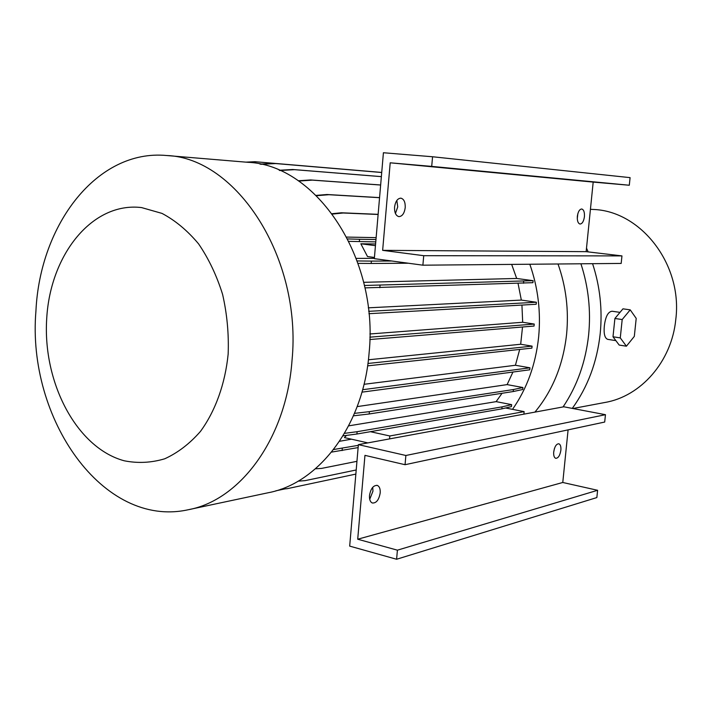 <?xml version="1.0" encoding="UTF-8"?>
<svg xmlns="http://www.w3.org/2000/svg" width="712" height="712" viewBox="0 0 712 712"><rect width="100%" height="100%" fill="white"/><g stroke="black" fill="none" stroke-linecap="round" stroke-linejoin="round"><path stroke-width="1.07" d="M607.888 339.375L607.692 339.348C604.737 338.156 603.616 333.714 604.328 326.007C605.476 316.573 608.075 311.642 612.142 311.242L620.001 312.372M577.343 216.341C578.046 211.686 579.506 209.239 581.731 208.99C583.778 209.648 584.677 212.22 584.427 216.697C583.724 221.361 582.256 223.808 580.022 224.04C577.993 223.39 577.094 220.818 577.343 216.341M577.841 213.698L577.281 218.664M394.564 207.13C395.418 201.371 397.527 198.381 400.892 198.159C403.962 199.031 405.404 202.199 405.217 207.664C404.363 213.431 402.236 216.421 398.853 216.626C395.819 215.736 394.386 212.568 394.564 207.13M396.833 200.464L397.732 206.863L395.445 213.511M553.713 451.897C554.612 446.566 556.321 443.861 558.858 443.781C560.451 444.475 561.127 446.62 560.878 450.207C559.979 455.538 558.261 458.243 555.707 458.314C554.132 457.62 553.464 455.484 553.713 451.897M554.443 448.462L553.678 452.271M369.501 495.49C370.756 488.548 373.364 485.192 377.324 485.424C379.469 486.421 380.43 488.93 380.199 492.953C378.953 499.904 376.328 503.251 372.332 503.001C370.222 501.996 369.279 499.486 369.501 495.49M372.732 487.302L372.963 491.147L369.715 499.308M228.16 354.042C225.161 383.955 215.389 410.984 200.464 431.41C189.721 443.701 177.804 452.832 164.721 458.795C151.291 462.809 137.799 463.476 124.244 460.789C76.602 447.946 42.506 382.424 46.716 318.495C50.303 254.487 92.4 201.621 141.572 207.584L162.007 213.404C175.321 220.462 187.514 230.626 198.586 243.878C208.696 258.696 216.697 275.526 222.589 294.368C227.057 313.93 228.917 333.821 228.16 354.042M292.027 360.397C286.411 438.289 240.353 500.322 188.217 509.748C102.937 528.624 26.798 418.478 35.929 311.037C39.943 224.378 97.224 148.977 166.546 155.51C236.375 157.717 302.119 257.646 292.027 360.397M166.546 155.51L247.785 162.3C315.879 164.712 379.069 257.619 369.092 353.045C363.494 425.402 318.834 483.493 268.006 492.784L189.392 509.489M558.012 263.992C566.04 286.607 568.906 310.005 566.601 334.195C563.21 364.731 552.646 390.701 534.917 412.115M529.817 264.241C538.041 287.63 540.986 311.847 538.655 336.865C535.727 364.419 527.014 388.583 512.515 409.356M580.921 263.787C588.441 286.82 591.013 310.503 588.637 334.836C585.673 361.945 577.156 385.984 563.067 406.935M592.58 263.68C600.02 286.375 602.566 309.711 600.198 333.688C597.048 362.123 587.738 387.025 572.288 408.394M590.426 209.301L592.918 209.453C640.764 210.699 682.942 264.526 675.768 319.617C671.656 361.687 640.711 396.54 604.737 402.511L572.902 408.51M522.528 327.004L520.677 344.252L368.407 359.783M374.432 257.468L367.508 256.543L360.842 243.789L375.589 243.976M360.842 243.789L375.447 245.658M358.376 444.635L405.876 455.484L405.048 464.705L364.953 455.36L357.709 539.224L397.412 550.171L396.602 559.258L349.681 546.113L358.376 444.635L389.562 438.895L389.811 435.975L370.356 431.686M389.811 435.975L524.13 411.625L505.556 407.985M346.513 435.397L344.43 437.595L367.837 442.891M389.562 438.895L523.881 414.153L524.13 411.625M368.923 313.698L536.181 304.264L536.376 302.253L368.691 311.322M536.376 302.253L521.335 300.081L368.291 307.824M369.831 339.535L534.044 326.052L534.24 324.058L369.875 337.168M534.24 324.058L522.679 322.269L369.893 333.973M367.597 365.861L531.882 348.123L532.078 346.13L367.935 363.467M532.078 346.13L520.677 344.252M361.954 392.152L529.764 369.795L529.959 367.81L362.639 389.713M529.959 367.81L515.417 365.265L364.028 384.302M511.67 264.401L516.681 278.463L533.11 280.679L532.914 282.682L364.945 287.879M518.051 283.421L521.335 300.081M521.932 305.065L522.679 322.269M519.698 349.441L515.417 365.265M512.943 372.038L507.131 384.605L357.193 406.605M354.514 413.361L369.394 411.652L513.432 389.535L522.919 387.524L507.131 384.605M522.919 387.524L522.724 389.5L513.236 391.538L369.19 413.975L353.455 415.817M502.049 393.282L496.131 401.639L348.666 425.856M344.537 433.35L357.113 431.703L502.058 406.872L511.643 404.638L496.131 401.639M511.643 404.638L511.447 406.597L501.862 408.866L356.917 434.017L343.033 435.851M363.663 282.317L516.681 278.463M331.578 452.102L358.127 447.59M351.425 439.179L339.562 441.289M374.352 258.367L356.285 258.394M586.501 248.123L588.148 251.888M357.228 260.948L371.37 261.099L371.166 263.467L408.305 263.226M371.37 261.099L391.876 261.01M358.083 263.36L371.166 263.467M332.166 213.698L341.36 212.781L378.134 214.339M348.942 241.359L375.767 241.884M346.771 237.078L376.132 237.639M332.442 214.072L343.22 212.995L378.117 214.472M341.36 212.781L343.22 212.995M347.732 238.938L359.551 239.277L359.355 241.635M359.551 239.277L375.972 239.561M259.942 164.098L273.951 163.395L381.721 172.509L275.686 163.555L260.868 164.303M273.951 163.395L275.686 163.555M369.394 411.652L369.19 413.975M513.432 389.535L513.236 391.538M333.617 449.53L358.323 445.338M342.294 448.302L342.098 450.589M298.177 481.152L305.074 480.644L356.205 469.973M279.202 170.266L292.721 169.5L381.365 176.62M279.754 170.506L294.492 169.67L381.365 176.647M292.721 169.5L294.492 169.67M357.113 431.703L356.917 434.017M502.058 406.872L501.862 408.866M280.902 489.18L287.23 488.672L355.858 474.085M298.301 180.768L310.619 179.949L380.644 184.987M298.702 181.044L312.426 180.127L380.644 185.031M310.619 179.949L312.426 180.127M315.452 468.79L321.566 468.407L356.952 461.323M364.411 285.485L533.11 280.679M380.048 285.334L379.843 287.71M523.694 281.222L523.498 283.251M316.181 195.391L327.031 194.51L379.567 197.616M316.502 195.711L328.864 194.705L379.558 197.696M327.031 194.51L328.864 194.705M245.898 162.14L254.932 161.713L381.721 172.438L256.632 161.864L247.723 162.291M254.932 161.713L256.632 161.864M275.793 490.835L285.245 488.832M523.881 414.153L563.842 406.792L605.458 414.695L604.693 422.047L405.048 464.705M405.876 455.484L605.458 414.695M396.602 559.258L596.852 497.563L597.608 490.292L397.412 550.171M357.709 539.224L562.774 482.478L597.608 490.292M568.096 429.87L562.774 482.478M422.883 265.184L621.176 263.431L621.959 255.902L586.145 251.656L593.185 182.094L629.301 185.245L630.084 177.635L432.567 156.756L383.412 152.742L374.334 258.652L422.883 265.184L423.729 255.688L382.647 250.348L390.203 162.808L431.703 166.394L432.567 156.756M431.703 166.394L629.301 185.245M390.203 162.808L593.185 182.094M382.647 250.348L586.145 251.656M423.729 255.688L621.959 255.902M630.218 309.853L622.964 308.83L614.901 318.478L612.996 336.767L619.182 345.062L626.409 346.201L634.312 336.393L636.208 318.389L630.218 309.853L622.19 319.546L620.277 337.897L626.409 346.201M614.901 318.478L622.19 319.546M612.996 336.767L620.277 337.897M607.692 339.348L615.88 340.63M376.79 485.29L377.324 485.424"/></g></svg>
